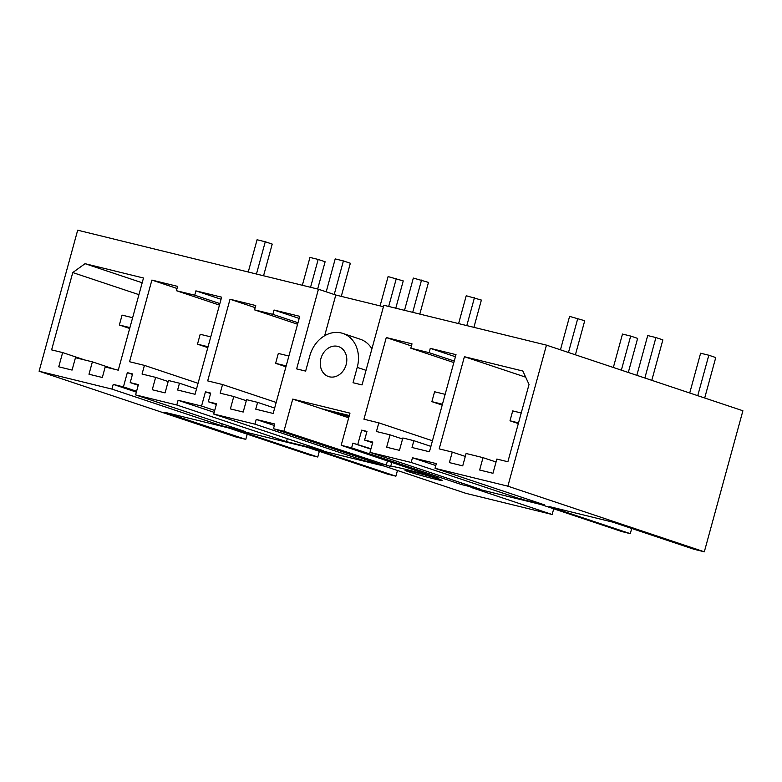 <?xml version="1.0" encoding="UTF-8"?>
<svg xmlns="http://www.w3.org/2000/svg" width="782" height="782" viewBox="0 0 782 782"><rect width="100%" height="100%" fill="white"/><g stroke="black" fill="none" stroke-linecap="round" stroke-linejoin="round"><path stroke-width="1.17" d="M245.792 439.376L164.582 412.241L228.354 427.881L309.574 455.016L317.775 457.02L236.555 429.895L306.485 447.04L387.696 474.175L395.897 476.179L314.687 449.054L384.617 466.199L465.828 493.325L552.16 514.497L470.94 487.362L540.87 504.507L622.081 531.643L630.292 533.656L549.072 506.521L612.844 522.161L694.064 549.296L704.318 551.809L742.9 410.765L546.462 345.136L383.835 305.263L362.037 384.93L353.034 382.721L357.227 367.393A29.667 24.369 -71.5 0 0 342.936 333.445A29.667 24.369 -71.5 0 0 309.838 355.771L305.645 371.098L296.642 368.889L318.44 289.223L77.682 230.191L39.1 371.235L235.538 436.864L245.792 439.376L247.22 434.186M546.462 345.136L507.87 486.179L435.036 468.32L436.327 463.609L412.476 457.753L411.185 462.475L369.984 452.367L479.649 489.004L461.292 484.508L351.617 447.861L341.177 445.3L438.79 478.33A34.125 1.31 -164.7 0 0 390.697 466.385A34.125 1.31 -164.7 0 0 390.853 466.58L283.925 431.263L273.485 428.712L274.775 423.991L256.222 419.445L254.932 424.157L213.721 414.049L216.536 403.766L208.335 401.762L210.7 393.102L205.451 391.811L201.56 406.044L178.091 400.286L176.8 404.998L135.589 394.89L245.265 431.537L221.609 425.731L111.934 389.094L39.1 371.235M507.87 486.179L704.318 551.809M435.036 468.32L544.712 504.957L520.861 499.112L411.185 462.475M273.485 428.712L383.16 465.349L364.608 460.793L254.932 424.157M213.721 414.049L323.396 450.696L286.476 441.635L176.8 404.998M408.233 471.614A19.257 0.743 -164.7 0 0 428.966 477.587A19.257 0.743 -164.7 0 0 442.182 480.471A19.257 0.743 -164.7 0 0 438.995 479.161A19.257 0.743 -164.7 0 0 418.262 473.198A19.257 0.743 -164.7 0 0 405.047 470.305A19.257 0.743 -164.7 0 0 408.233 471.614M135.589 394.89L138.404 384.617L130.203 382.603L132.569 373.943L127.319 372.652L123.429 386.885L113.224 384.382L111.934 389.094M283.925 431.263L292.732 399.103L349.974 413.14L341.177 445.3M351.617 447.861L352.907 443.15L370.971 448.751M369.984 452.367L372.789 442.084L364.588 440.07L366.963 431.41L361.704 430.129L357.814 444.352M72.765 272.556L51.612 349.877L62.638 352.584L58.748 366.807L72.071 370.082L75.463 357.706L92.374 361.851L88.992 374.226L102.325 377.491L105.199 366.983L118.268 370.189L143.487 278.011L85.043 263.681L72.765 272.556L138.932 294.658M179.479 383.209L177.612 390.013L195.05 394.294L221.619 297.17L195.901 290.865L194.718 295.195L176.429 290.709L177.612 286.378L151.894 280.073L129.558 361.734L144.426 365.38L142.05 374.04L155.638 377.364L152.255 389.739L165.07 392.877L168.453 380.511L179.479 383.209L196.517 388.908M254.551 309.868L272.84 314.354L274.032 310.024L299.741 316.329L273.172 413.453L255.743 409.172L257.61 402.368L246.584 399.67L243.192 412.036L230.387 408.898L233.769 396.523L220.182 393.19L222.547 384.529L207.68 380.883L230.025 299.232L255.743 305.537L254.551 309.868L297.58 324.237M410.814 348.185L411.997 343.855L386.279 337.55L363.943 419.201L378.811 422.847L376.435 431.508L390.032 434.841L386.64 447.216L399.455 450.354L402.838 437.979L413.864 440.686L412.006 447.49L429.435 451.761L456.004 354.647L430.286 348.342L429.103 352.672L410.814 348.185L453.834 362.555M342.604 371.587A15.787 12.962 -71.5 0 0 338.538 346.612A15.787 12.962 -71.5 0 0 324.471 351.577A15.787 12.962 -71.5 0 0 328.538 376.553A15.787 12.962 -71.5 0 0 342.604 371.587M449.386 462.602L452.27 452.084L439.191 448.878L464.41 356.709L522.855 371.039L529.033 384.431L507.88 461.761L496.853 459.054L492.963 473.286L479.64 470.011L483.022 457.646L466.101 453.492L462.719 465.867L449.386 462.602M318.44 289.223L335.791 295.029L324.657 335.732M383.434 306.71L335.791 295.029M222.137 423.805L221.609 425.731M113.224 384.382L136.351 392.105M317.775 457.02L319.33 451.331M123.429 386.885L136.586 391.274M92.374 361.851L114.661 369.3M62.638 352.584L84.925 360.023M85.043 263.681L142.187 282.771M395.897 476.179L397.461 470.49M365.018 459.288L364.608 460.793M256.222 419.445L274.365 425.506M287.297 438.634L286.476 441.635M552.16 514.497L553.715 508.799M201.56 406.044L214.708 410.433M178.091 400.286L214.19 412.349M205.451 391.811L210.583 393.522M208.335 401.762L216.35 404.441M257.61 402.368L274.648 408.067M233.769 396.523L246.291 400.707M222.547 384.529L276.183 402.447M230.025 299.232L255.167 307.629M272.84 314.354L297.991 322.751M274.032 310.024L299.174 318.421M127.319 372.652L132.451 374.373M130.203 382.603L138.219 385.282M155.638 377.364L168.169 381.548M144.426 365.38L198.051 383.297M151.894 280.073L177.035 288.47M176.429 290.709L219.449 305.088M194.718 295.195L219.859 303.592M195.901 290.865L221.042 299.262M348.694 417.803L292.732 399.103M386.2 465.437L387.481 460.774M371.909 348.86A29.667 24.369 -71.5 0 0 360.287 339.241L342.936 333.445M461.292 484.508L461.703 483.012M370.863 449.151L352.907 443.15M349.065 416.444L333.494 412.622L322.38 408.918L349.319 415.525M333.494 412.622L333.738 411.703M631.709 528.466L630.292 533.656M521.389 497.166L520.861 499.112M412.476 457.753L435.789 465.544M483.022 457.646L496.052 461.996M452.27 452.084L465.3 456.434M464.41 356.709L525.69 377.178M361.704 430.129L366.846 431.84M364.588 440.07L372.613 442.759M413.864 440.686L430.902 446.375M390.032 434.841L402.554 439.025M378.811 422.847L432.446 440.765M386.279 337.55L411.42 345.947M429.103 352.672L454.244 361.069M430.286 348.342L455.427 356.739M518.319 423.58L510.001 420.804L512.709 410.902L521.223 412.994M510.001 420.804L518.515 422.886M651.797 380.326L662.862 339.877L655.922 337.56L647.721 335.546L636.831 375.331M704.69 397.999L715.755 357.55L708.815 355.224L700.613 353.22L689.724 393.004M644.857 378.009L655.922 337.56M697.749 395.682L708.815 355.224M442.201 405.096L431.879 401.645L434.587 391.753L445.144 394.333M431.879 401.645L442.436 404.235M575.405 354.813L584.731 320.718L569.589 316.387L560.45 349.808M628.298 372.476L637.633 338.391L630.683 336.065L622.482 334.061L613.342 367.481M568.465 352.496L577.79 318.401M621.358 370.16L630.683 336.065M285.938 366.778L275.616 363.327L278.324 353.435L288.881 356.025M275.616 363.327L286.173 365.917M419.807 314.081L428.477 282.4L413.336 278.069L404.509 310.337M473.912 327.345L481.37 300.073L466.228 295.743L458.604 323.601M412.71 312.341L421.537 280.083M466.805 325.605L474.43 297.756M207.816 347.619L197.484 344.178L200.192 334.276L210.759 336.866M197.484 344.178L208.051 346.758M341.284 296.368L350.346 263.241L343.406 260.924L335.204 258.91L326.202 291.823M395.78 308.196L403.238 280.914L388.097 276.584L380.081 305.889M334.217 294.501L343.406 260.924M388.683 306.446L396.298 278.597M129.685 328.469L119.363 325.019L122.07 315.117L132.627 317.707M119.363 325.019L129.92 327.609M263.554 275.772L272.224 244.092L265.274 241.765L257.073 239.761L248.246 272.019M317.648 289.037L325.117 261.755L318.176 259.438L309.965 257.425L302.351 285.283M256.457 274.032L265.274 241.765M310.552 287.297L318.176 259.438M357.227 367.393L366.035 370.326M391.831 462.23L390.697 466.385"/></g></svg>
